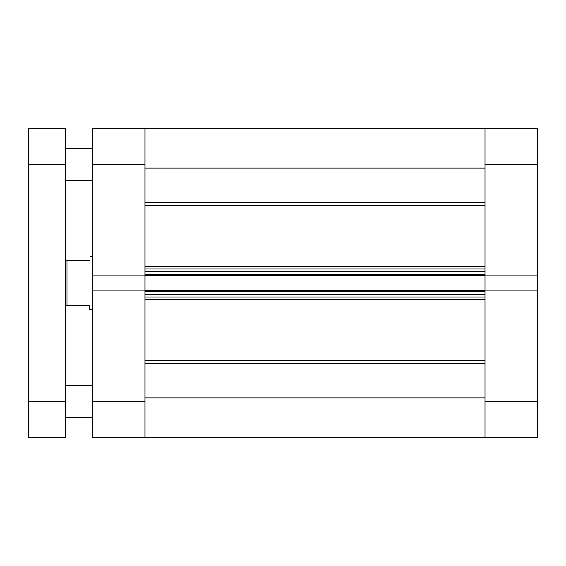 <?xml version="1.0" encoding="UTF-8"?>
<svg xmlns="http://www.w3.org/2000/svg" width="566" height="566" viewBox="0 0 566 566"><rect width="100%" height="100%" fill="white"/><g stroke="black" fill="none" stroke-linecap="round" stroke-linejoin="round"><path stroke-width="0.85" d="M144.981 401.683L144.981 437.688L144.981 397.884L485.027 397.884L485.027 437.688L92.308 437.688L92.308 401.683L144.981 401.683L144.981 164.317L92.308 164.317L92.308 275.076L144.981 275.076M144.981 291.603L144.981 294.334L485.027 294.334L485.027 291.603L144.981 291.603M144.981 274.397L144.981 271.666L485.027 271.666L485.027 274.397L144.981 274.397M485.027 275.076L485.027 128.312L485.027 168.116L144.981 168.116L144.981 128.312L537.7 128.312L537.7 275.076L485.027 275.076L485.027 275.734L144.981 275.734M144.981 290.266L485.027 290.266L485.027 275.734M485.027 290.266L485.027 290.924L537.7 290.924L537.7 437.688L485.027 437.688L485.027 290.924M485.027 297.001L144.981 297.001M144.981 268.999L485.027 268.999M28.3 164.317L28.3 128.312L65.635 128.312L65.635 164.317L28.3 164.317L28.3 401.683L65.635 401.683L65.635 164.317M65.635 401.683L65.635 437.688L28.3 437.688L28.3 401.683M92.308 275.076L92.308 401.683M92.308 164.317L92.308 128.312L144.981 128.312L144.981 164.317M144.981 290.924L92.308 290.924M537.7 290.924L537.7 275.076M89.64 260.332C91.048 255.054 91.048 255.054 89.64 260.332L66.972 260.332L66.972 305.668L65.635 305.668M65.635 260.332L66.972 260.332M92.308 309.673L89.64 309.673L89.64 305.668L66.972 305.668M144.981 202.338L485.027 202.338M144.981 360.33L485.027 360.33M144.981 266.636L485.027 266.636M485.027 205.67L144.981 205.67M485.027 299.364L144.981 299.364M485.027 363.662L144.981 363.662M485.027 401.683L537.7 401.683M537.7 164.317L485.027 164.317M144.981 128.312L485.027 128.312M144.981 437.688L485.027 437.688M92.308 385.679L65.635 385.679M92.308 148.313L65.635 148.313M92.308 180.321L65.635 180.321M92.308 417.687L65.635 417.687M92.308 256.327L90.709 256.327"/></g></svg>
